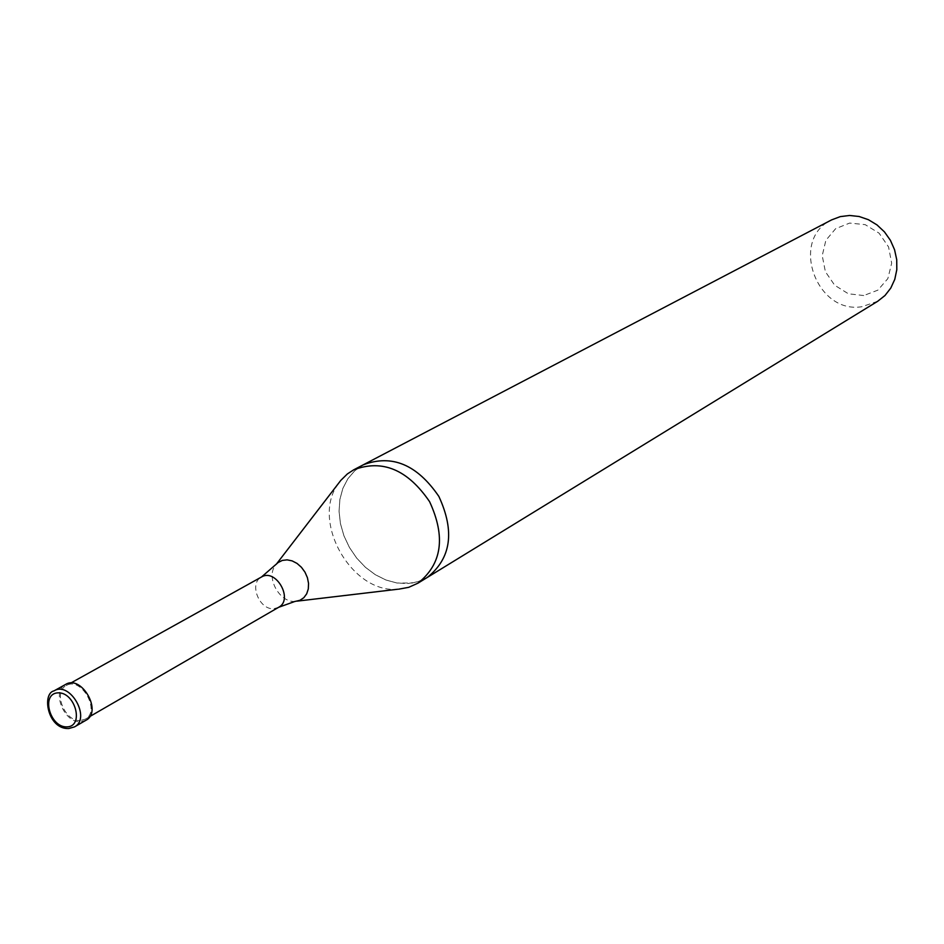 <?xml version="1.0" encoding="UTF-8"?>
<svg xmlns="http://www.w3.org/2000/svg" width="944" height="944" viewBox="0 0 944 944"><rect width="100%" height="100%" fill="white"/><g stroke="black" fill="none" stroke-linecap="round" stroke-linejoin="round"><path stroke-width="0.71" stroke-dasharray="4.72 3.54" d="M398.569 589.198L397.672 589.245C351.687 593.587 310.718 521.371 338.046 484.13M80.382 720.532C64.912 721.995 52.734 691.976 66.233 685.568C81.196 676.128 101.067 711.162 85.29 719.163L80.382 720.532M407.832 583.545L417.991 581.669L427.243 577.468L420.741 580.702L412.268 583.038L396.928 583.003L385.943 580.005L375.299 574.695L365.411 567.297L356.679 558.093L349.433 547.461L343.946 535.826L340.442 523.625L339.061 511.329L339.875 499.447L342.849 488.426L347.888 478.714L354.802 470.726L363.334 464.79L354.802 470.726L347.888 478.714L342.849 488.426L339.875 499.447L339.061 511.329L340.442 523.625L343.946 535.826L349.433 547.461L356.679 558.093L365.411 567.297L375.299 574.695L385.943 580.005L396.928 583.003L407.832 583.545M85.939 720.272L80.7 721.735C64.192 723.293 51.2 691.268 65.608 684.435M863.748 295.543L848.361 293.773L834.697 285.253L825.375 271.671L822.224 255.659L825.858 240.331L835.629 228.684L849.659 223.067L865.176 224.648L879.088 233.168L888.564 246.95L891.679 263.199L887.832 278.633L877.849 290.162L863.748 295.543M877.719 301.266L861.955 306.706C816.064 314.494 789.55 239.398 831.57 219.905M295.378 601.375L295.083 601.387C279.92 602.862 265.937 578.2 274.987 565.94L276.309 564.229M278.669 607.287L273.996 608.668C259.317 610.414 248.543 583.215 261.5 576.996M69.254 728.367C52.699 729.901 39.613 697.699 54.056 690.855M295.083 601.387L297.242 601.127M85.29 719.163L89.739 716.579M66.233 685.568L70.729 683.067"/><path stroke-width="1.42" d="M276.309 564.229L340.831 480.354L347.392 473.912L353.752 469.793C382.45 459.032 407.725 469.652 429.591 501.665C445.851 536.865 442.004 564.016 418.039 583.121L408.752 587.321L398.569 589.198M418.039 583.121L427.243 577.468C451.149 558.435 455.02 531.413 438.854 496.414C417.118 464.59 391.937 454.04 363.334 464.79L831.57 219.905L840.254 216.624L849.6 215.468L859.146 216.506L868.433 219.704L877.011 224.92L884.457 231.894L890.404 240.307L894.558 249.723L896.729 259.694L896.8 269.724L894.782 279.341L890.782 288.073L885 295.496L877.719 301.266L427.243 577.468C451.149 558.435 455.02 531.413 438.854 496.414C417.118 464.59 391.937 454.04 363.334 464.79L353.752 469.793M54.056 690.855C41.583 693.462 47.66 729.511 68.747 728.532L74.493 726.904C91.356 718.349 70.045 680.777 54.056 690.855L65.608 684.435C81.573 674.382 102.766 711.741 85.939 720.272L74.493 726.904L69.254 728.367M70.729 683.067L261.5 576.996L278.197 562.482L282.35 560.406L287.118 559.851L292.133 560.878L297.03 563.415L301.419 567.273L304.971 572.147L307.414 577.669L308.546 583.416L308.299 588.938L306.682 593.835L303.826 597.705L299.968 600.29L295.378 601.375M261.5 576.996C275.908 567.981 293.808 599.546 278.669 607.287L295.083 601.387M66.965 726.892C49.725 727.647 40.651 693.451 57.985 692.849C75.355 691.94 84.417 726.526 66.965 726.892M297.242 601.127L397.672 589.245M89.739 716.579L278.669 607.287"/></g></svg>
